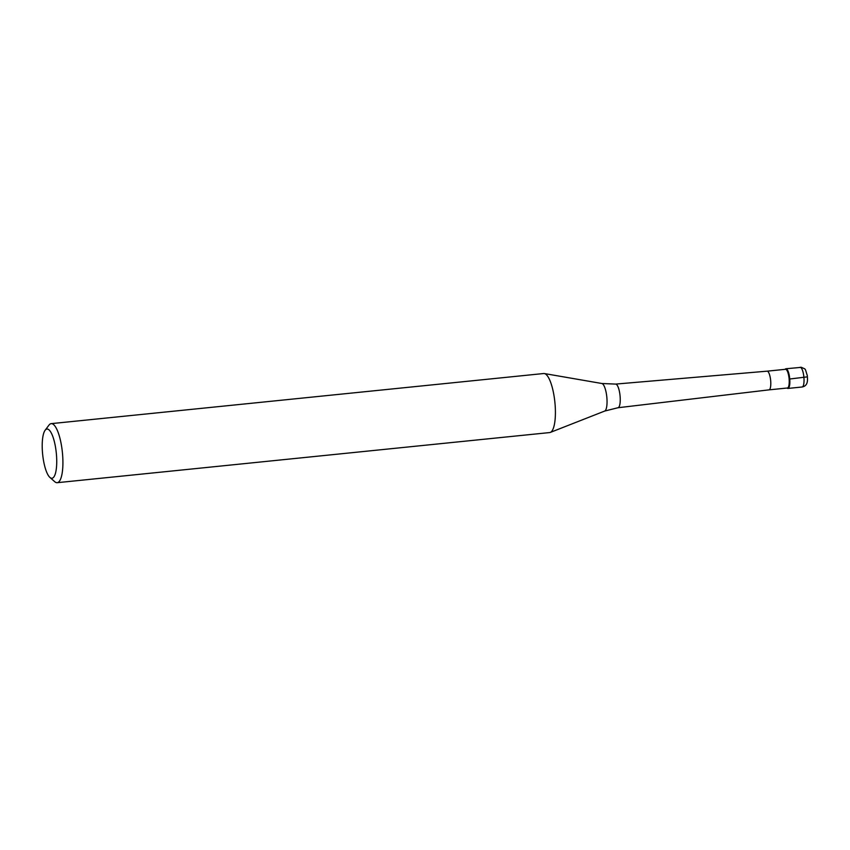 <?xml version="1.0" encoding="UTF-8"?>
<svg xmlns="http://www.w3.org/2000/svg" width="850" height="850" viewBox="0 0 850 850"><rect width="100%" height="100%" fill="white"/><g stroke="black" fill="none" stroke-linecap="round" stroke-linejoin="round"><path stroke-width="1.27" d="M787.759 388.429A9.892 2.741 84.2 0 1 787.047 388.036L787.121 388.099A9.892 2.741 -95.8 0 0 787.759 388.429A9.892 2.741 -95.8 0 0 789.746 379.004A9.892 2.741 -95.8 0 0 786.144 368.762A9.892 2.741 84.2 0 1 789.714 378.664A9.892 2.741 84.2 0 1 787.95 388.439A9.892 2.741 84.2 0 1 787.759 388.429M785.145 369.336A9.892 2.741 84.2 0 1 785.952 368.751A9.892 2.741 84.2 0 1 786.144 368.762A9.892 2.741 -95.8 0 0 785.209 369.251L785.145 369.336M787.249 387.983A9.393 2.603 -95.8 0 0 787.429 387.993A9.393 2.603 -95.8 0 0 789.097 378.707A9.393 2.603 -95.8 0 0 785.708 369.304A9.393 2.603 -95.8 0 0 785.528 369.293A9.393 2.603 -95.8 0 0 785.347 369.336M766.934 371.206A9.393 2.603 84.2 0 1 767.093 371.174A9.393 2.603 84.2 0 1 767.104 371.174A9.393 2.603 84.2 0 1 767.274 371.174A9.393 2.603 84.2 0 1 770.663 380.556A9.393 2.603 84.2 0 1 769.006 389.863A9.393 2.603 84.2 0 1 768.995 389.863L787.429 387.993M57.205 482.694L549.695 432.565A29.676 8.234 -95.8 0 0 550.322 432.416A29.676 8.234 -95.8 0 0 554.88 402.209A29.676 8.234 -95.8 0 0 544.329 373.543A29.676 8.234 -95.8 0 0 544.266 373.533A29.676 8.234 -95.8 0 0 543.692 373.522L51.191 423.64A29.676 8.234 84.2 0 1 51.776 423.661A29.676 8.234 84.2 0 1 62.486 453.369A29.676 8.234 84.2 0 1 57.205 482.694A29.676 8.234 84.2 0 1 56.621 482.672A29.676 8.234 84.2 0 1 54.708 481.674L49.895 477.402A24.724 6.853 84.2 0 1 42.649 454.346A24.724 6.853 84.2 0 1 45.103 430.291A24.724 6.853 84.2 0 1 47.451 429.059A24.724 6.853 84.2 0 1 56.451 454.676A24.724 6.853 84.2 0 1 51.489 478.242A24.724 6.853 84.2 0 1 49.895 477.402M45.103 430.291L48.96 425.138A29.676 8.234 84.2 0 1 51.191 423.64M807.256 376.879L789.746 379.004M801.943 386.984A9.892 2.741 -95.8 0 0 802.134 386.994A9.892 2.741 -95.8 0 0 803.898 377.219A9.892 2.741 -95.8 0 0 800.328 367.317A9.892 2.741 -95.8 0 0 800.137 367.306A9.892 2.741 -95.8 0 0 799.946 367.359M801.518 367.349A4.941 4.739 98.3 0 0 800.328 367.317M767.104 371.174L615.57 384.094A11.879 3.294 84.2 0 1 615.793 384.094A11.879 3.294 84.2 0 1 620.075 395.962A11.879 3.294 84.2 0 1 617.982 407.734L769.006 389.863M617.982 407.734L604.669 411.071A13.898 3.857 -95.8 0 0 606.804 396.929A13.898 3.857 -95.8 0 0 601.864 383.499A13.898 3.857 -95.8 0 0 601.832 383.499L615.57 384.094M785.952 368.751L801.444 367.338C806.352 369.771 804.674 367.614 807.309 375.572C807.415 378.707 808.786 385.698 802.134 386.994L787.95 388.439M767.093 371.174L785.528 369.293M601.864 383.499L544.329 373.543M604.669 411.071L550.322 432.416"/></g></svg>
